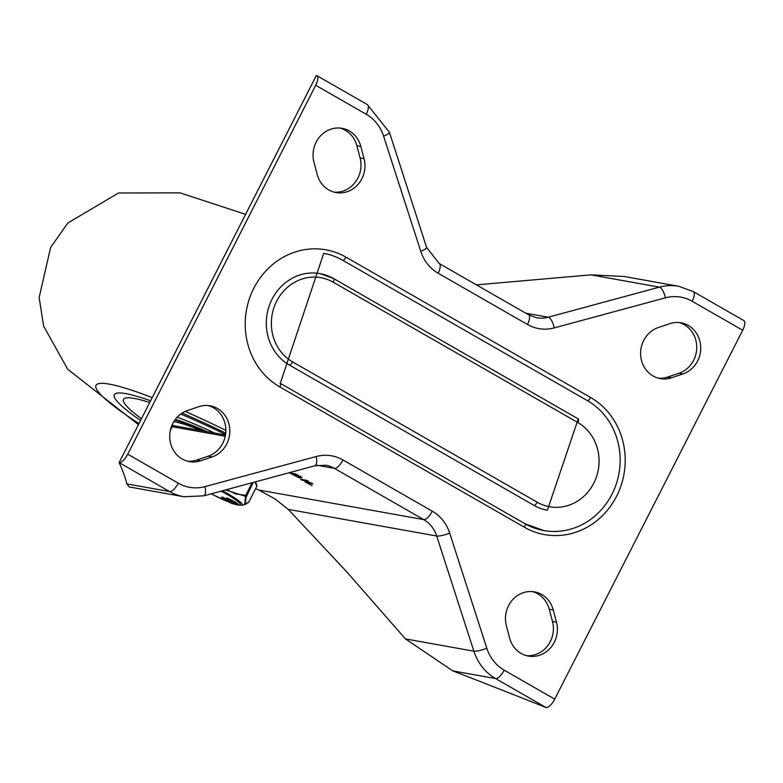 <?xml version="1.0" encoding="UTF-8"?>
<svg xmlns="http://www.w3.org/2000/svg" width="783" height="783" viewBox="0 0 783 783"><rect width="100%" height="100%" fill="white"/><g stroke="black" fill="none" stroke-linecap="round" stroke-linejoin="round"><path stroke-width="1.17" d="M172.113 426.177L172.534 425.472L225.475 434.976M170.811 428.555L172.27 425.688L172.143 426.706L170.293 430.66M178.27 483.18L127.737 454.189L315.706 85.278A10.296 3.837 -60.2 0 0 316.851 75.628A10.296 3.837 -60.2 0 0 316.371 75.452L119.114 462.587A2589.45 317.311 27 0 1 126.866 483.894L129.166 486.928L183.76 496.725L203.756 495.835A10.296 3.709 -105.1 0 0 205.038 486.605A41.205 37.897 -79.8 0 1 178.27 483.18A10.296 3.837 119.8 0 1 169.647 491.577A51.502 47.371 100.2 0 0 183.76 496.725M255.63 488.651A72.105 8.838 -153 0 0 258.733 490.001L275.048 498.967L288.261 509.381L346.331 571.375L405.457 638.908L452.789 670.884A2589.45 317.311 27 0 1 546.113 707.548A10.296 3.837 -60.2 0 0 554.726 699.15L504.193 670.16A41.205 37.897 -79.8 0 1 486.83 648.265L449.677 533.106A10.296 2.026 162.1 0 1 436.718 536.022L473.872 651.192A10.296 2.026 -17.9 0 0 486.83 648.265M340.057 128.069A26.397 24.283 -79.8 0 1 356.852 145.716L360.082 157.97A26.397 24.283 -79.8 0 1 333.989 192.109M532.469 591.605A26.397 24.283 -79.8 0 1 549.265 609.252L552.495 621.506A26.397 24.283 -79.8 0 1 526.401 655.645M208.151 405.545A26.397 24.283 -79.8 0 1 225.856 430.327A26.397 24.283 -79.8 0 1 208.121 456.205L196.699 460.052A26.397 24.283 -79.8 0 1 187.421 461.177M679.037 322.537A26.397 24.283 -79.8 0 1 696.743 347.319A26.397 24.283 -79.8 0 1 679.008 373.197L667.586 377.044A26.397 24.283 -79.8 0 1 658.307 378.169M289.319 472.687L296.463 474.322L302.121 477.777L299.321 477.18L300.075 477.884L299.595 478.031L289.035 472.638M306.682 480.351L308.482 481.388L302.385 480.292L300.584 479.255L306.682 480.351M308.013 480.948L308.531 481.3M311.017 482.847L312.828 483.874L307.151 482.857L312.094 485.695L304.92 481.751L311.017 482.847M311.967 485.617L311.174 485.166M305.556 481.868L304.92 481.751M678.724 286.275A51.502 47.371 100.2 0 0 659.364 287.146A10.296 3.709 74.9 0 1 665.393 297.824A41.205 37.897 -79.8 0 1 692.162 301.249A10.296 3.837 -60.2 0 0 693.317 291.599L678.724 286.275L624.129 276.477L590.94 274.862L476.407 284.875M693.317 291.599L743.85 320.59A10.296 3.837 119.8 0 1 742.705 330.24L554.726 699.15M212.105 456.92L200.673 460.766A26.397 24.283 -79.8 0 1 189.398 461.618A26.397 24.283 -79.8 0 1 169.735 437.491A26.397 24.283 -79.8 0 1 187.45 410.517L198.872 406.671A26.397 24.283 -79.8 0 1 210.147 405.809A26.397 24.283 -79.8 0 1 229.82 429.945A26.397 24.283 -79.8 0 1 212.105 456.92L208.121 456.205M509.606 637.998L506.376 625.744A26.397 24.283 -79.8 0 1 534.476 591.87A26.397 24.283 -79.8 0 1 553.238 609.967L556.468 622.221A26.397 24.283 -79.8 0 1 528.368 656.085A26.397 24.283 -79.8 0 1 509.606 637.998M682.991 373.912L671.56 377.758A26.397 24.283 -79.8 0 1 660.284 378.62A26.397 24.283 -79.8 0 1 640.621 354.484A26.397 24.283 -79.8 0 1 658.337 327.509L669.759 323.663A26.397 24.283 -79.8 0 1 681.034 322.802A26.397 24.283 -79.8 0 1 700.707 346.938A26.397 24.283 -79.8 0 1 682.991 373.912L679.008 373.197M317.193 174.462L313.963 162.208A26.397 24.283 -79.8 0 1 342.063 128.334A26.397 24.283 -79.8 0 1 360.836 146.431L364.056 158.685A26.397 24.283 -79.8 0 1 335.966 192.559A26.397 24.283 -79.8 0 1 317.193 174.462M127.737 454.189A10.296 3.837 119.8 0 1 119.114 462.587L169.647 491.577L126.866 483.894M333.225 282.203A3.866 1.439 119.8 0 0 333.656 278.582A3.866 1.439 119.8 0 0 333.48 278.523A48.928 45.003 100.2 0 0 320.071 273.629A48.928 45.003 100.2 0 0 269.058 306.319A48.928 45.003 100.2 0 0 289.387 365.054L533.977 505.378A48.928 45.003 100.2 0 0 547.376 510.262L578.245 418.905A3.866 1.439 119.8 0 1 577.815 422.526A45.071 41.45 -79.8 0 1 593.788 483.18A45.071 41.45 -79.8 0 1 537.207 502.226L292.617 361.903A45.071 41.45 -79.8 0 1 276.644 301.24A45.071 41.45 -79.8 0 1 333.225 282.203L577.815 422.526M525.021 523.778A69.53 63.952 100.2 0 0 543.745 530.541A69.53 63.952 100.2 0 0 616.241 484.08A69.53 63.952 100.2 0 0 587.348 400.622L342.758 260.299A69.53 63.952 100.2 0 0 323.712 253.349L280.285 383.337A3.866 1.439 -60.2 0 0 280.099 383.269M307.151 482.857L307.474 482.211M293.801 474.204L291.266 473.744L298.078 476.964L293.801 474.204L294.124 473.549M294.985 473.705L294.653 474.351L298.91 476.69L300.222 476.925L296.64 474.429M291.266 473.744L291.589 473.098M296.512 474.684L294.653 474.351M299.439 476.955L298.294 476.544M225.719 433.146A133.913 16.414 -153 0 0 182.087 413.101A133.913 16.414 27 0 1 225.719 433.146M150.63 400.73A133.913 16.414 -153 0 0 114.347 394.671A133.913 16.414 -153 0 0 140.578 420.461A133.913 16.414 27 0 1 114.347 394.671A133.913 16.414 27 0 1 150.63 400.73M141.478 418.699A123.606 15.151 27 0 1 123.528 399.35A123.606 15.151 27 0 1 149.739 402.491M180.658 414.08A123.606 15.151 27 0 1 225.553 434.487M177.173 417.212A96.573 11.833 27 0 1 214.65 433.028M175.333 419.404A82.411 10.101 27 0 1 207.25 431.697M173.777 421.704A72.623 8.897 27 0 1 201.241 430.621M172.289 424.523A71.331 8.74 -153 0 0 173.249 425.6M199.567 429.73L200.565 430.503M232.894 502.823L232.453 503.821L225.641 500.435A27.483 3.367 -153 0 0 225.426 500.337L221.511 497.929L227.305 500.729A24.948 3.054 -153 0 0 227.53 500.826L232.453 503.821M221.511 497.929L221.971 497.009L226.483 498.908M226.463 498.81L226.923 497.9L232.717 500.709A24.948 3.054 -153 0 0 232.942 500.807L237.866 503.802L237.396 504.712L230.594 501.326A27.483 3.367 -153 0 0 230.368 501.228L226.463 498.81L232.257 501.619A24.948 3.054 -153 0 0 232.482 501.717L237.396 504.712M255.082 481.946L256.814 486.302L248.828 501.981M256.795 486.341L256.814 486.331A1.292 1.292 0 0 0 256.863 485.264A1.292 1.263 -21.7 0 1 256.814 486.302L248.847 501.962A1.292 1.204 47.6 0 1 248.563 502.334L248.563 502.334A1.292 1.292 0 0 0 248.847 501.962L246.645 503.489L245.549 503.195L245.97 497.567L253.193 482.455M245.745 495.316L246.4 495.796A1.292 1.067 14.2 0 1 245.5 496.305L244.776 503.802L245.735 504.213L248.563 502.334M252.155 482.739L245.745 495.326A1.292 0.499 91.5 0 1 245.5 496.305L225.484 489.952M233.706 503.87L234.479 503.675M233.207 503.586L233.96 503.41M230.055 500.425L227.882 499.534L230.055 500.425M234.107 502.745L231.915 501.854L234.107 502.745M232.189 501.551L232.649 500.64M232.257 501.619L232.717 500.709M232.482 501.717L232.942 500.807M225.103 499.534L222.93 498.644L225.103 499.534M228.842 502.206L231.034 503.097L229.047 501.805M227.236 500.66L227.677 499.818M227.305 500.729L227.755 499.857M227.53 500.826L227.961 499.985M172.143 426.706L225.24 436.229M203.756 495.835L314.913 465.758L325.894 465.259A30.899 28.423 -79.8 0 1 334.361 468.351L423.691 519.599A30.899 28.423 -79.8 0 1 436.718 536.022L288.261 509.381M449.677 533.106A41.205 37.897 100.2 0 0 432.314 511.211L342.974 459.954A10.296 3.837 119.8 0 1 334.361 468.351L317.144 465.259M342.974 459.954A41.205 37.897 100.2 0 0 316.205 456.528L205.038 486.605M314.913 465.758A10.296 3.709 -105.1 0 0 316.205 456.528M258.733 490.001L423.691 519.599A10.296 3.837 -60.2 0 0 432.314 511.211M405.457 638.908L473.872 651.192A51.502 47.371 100.2 0 0 495.57 678.558A10.296 3.837 -60.2 0 0 504.193 670.16M452.789 670.884L495.57 678.558L546.113 707.548M426.588 247.448L389.425 132.288A10.296 2.026 162.1 0 1 383.601 136.164L420.765 251.323A10.296 2.026 -17.9 0 0 426.588 247.448L439.273 263.568A10.296 3.837 119.8 0 1 438.118 273.218L527.458 324.475A10.296 3.837 -60.2 0 0 528.613 314.825L439.273 263.568M420.765 251.323A41.205 37.897 100.2 0 0 438.118 273.218M389.425 132.288L367.393 104.619A10.296 3.837 119.8 0 1 366.238 114.269A41.205 37.897 -79.8 0 1 383.601 136.164M590.94 274.862L659.364 287.146L548.208 317.213A30.899 28.423 -79.8 0 1 536.59 317.741L528.613 314.825M527.458 324.475A41.205 37.897 100.2 0 0 554.237 327.901L665.393 297.824M525.765 313.19L548.208 317.213A10.296 3.709 74.9 0 1 554.237 327.901M742.705 330.24L692.162 301.249M366.238 114.269L315.706 85.278M590.578 397.47L345.988 257.157A73.396 67.514 100.2 0 0 253.849 288.164A73.396 67.514 100.2 0 0 279.854 386.959L524.444 527.272A73.396 67.514 100.2 0 0 616.583 496.265A73.396 67.514 100.2 0 0 590.578 397.47A3.866 1.439 -60.2 0 1 587.348 400.622M671.56 377.758L667.586 377.044M360.836 146.431L356.852 145.716M200.673 460.766L196.699 460.052M553.238 609.967L549.265 609.252M364.056 158.685L360.082 157.97M556.468 622.221L552.495 621.506M292.617 361.903A3.866 1.439 119.8 0 1 289.387 365.054M578.069 418.836A3.866 1.439 119.8 0 1 578.245 418.905L333.656 278.582L320.071 273.629M533.977 505.378A3.866 1.439 -60.2 0 0 537.207 502.226M524.444 527.272A3.866 1.439 -60.2 0 0 524.874 523.661A3.866 1.439 -60.2 0 0 524.688 523.592M279.854 386.959A3.866 1.439 -60.2 0 0 280.285 383.337L524.874 523.661L543.745 530.541M345.988 257.157A3.866 1.439 119.8 0 1 342.758 260.299M302.385 480.292L302.718 479.646M138.992 423.564A154.515 18.939 27 0 1 152.215 397.627M185.228 411.388A154.515 18.939 27 0 1 225.856 430.386M174.775 420.168A78.545 9.621 27 0 1 205.009 431.296M245.745 495.326L235.507 493.877L226.688 489.629M221.168 491.127A28.56 3.504 27 0 1 234.763 504.223M233.755 503.9A28.56 3.504 27 0 1 232.61 503.508L234.009 504.037M226.62 501.159A28.56 3.504 27 0 1 211.195 493.819M234.724 502.862L235.184 501.952M235.732 503.44L236.192 502.529M229.771 501.972L230.192 501.149M230.779 502.549L231.171 501.786M234.734 504.272L242.064 505.338A30.371 3.719 -153 0 0 222.509 490.765M172.191 425.805L170.831 428.477M367.393 104.619L316.851 75.628M298.069 476.974L298.538 476.064M300.339 477.121L300.809 476.211M138.434 424.66L67.681 369.233L43.633 326.11L39.15 297.511L50.631 247.448L67.876 222.979L118.487 193.01L180.031 192.843L245.598 214.346M234.734 504.291L235.194 503.381M232.805 503.273L233.265 502.363M242.064 505.338L245.784 504.193M211.165 493.828L226.767 501.247M256.863 485.264L255.493 481.839"/></g></svg>
